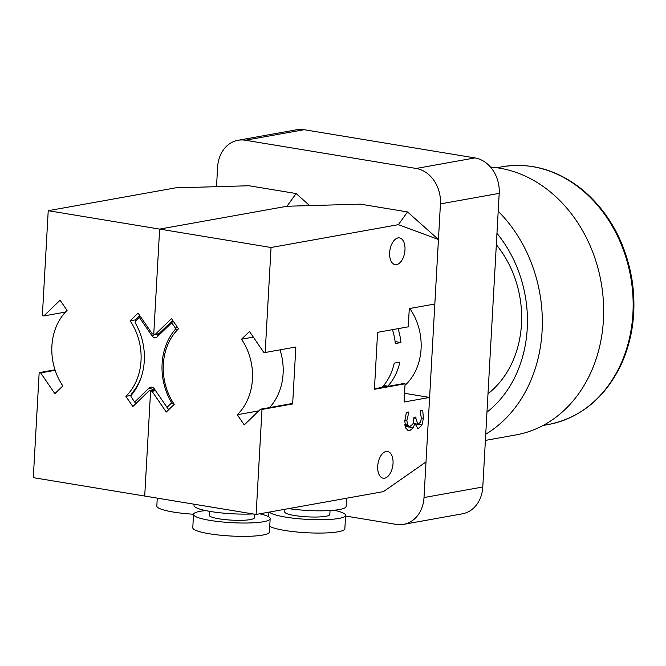 <?xml version="1.0" encoding="UTF-8"?>
<svg xmlns="http://www.w3.org/2000/svg" width="666" height="666" viewBox="0 0 666 666"><rect width="100%" height="100%" fill="white"/><g stroke="black" fill="none" stroke-linecap="round" stroke-linejoin="round"><path stroke-width="1" d="M482.783 487.004L424.009 497.544A31.602 25.857 79.8 0 1 403.596 524.358L462.362 513.819A31.602 25.857 -100.2 0 0 482.783 487.004L499.2 193.356A31.602 25.857 -100.2 0 0 474.941 157.917L304.112 129.704A31.602 25.857 -100.2 0 0 296.795 129.737L238.028 140.285A31.602 25.857 79.8 0 1 245.346 140.243L304.112 129.704M474.941 157.917L416.175 168.465A31.602 25.857 79.8 0 1 440.434 203.896L499.2 193.356M424.009 497.544L440.434 203.896M416.175 168.465L245.346 140.243M216.517 186.68L217.607 167.091A31.602 25.857 79.8 0 1 238.028 140.285M345.562 516.025L396.278 524.4A31.602 25.857 79.8 0 0 403.596 524.358M407.525 211.938L438.436 239.494L398.393 224.658L407.525 211.938L360.439 204.154L286.979 206.252L296.112 193.531L249.026 185.756L175.574 187.854L48.227 210.697L42.358 315.701L43.839 315.942L60.09 300.216L67.066 310.414A54.179 44.322 -100.2 0 0 62.845 385.922L54.862 393.648L40.659 372.893L39.169 372.644L33.3 477.647L256.119 514.452L383.466 491.608L425.999 461.954L429.612 397.444L404.545 393.298M429.612 397.444L404.062 402.023L405.078 383.783L374.417 389.285L377.597 332.334L408.258 326.831L409.282 308.591L434.831 304.004L438.436 239.494M409.806 308.5A54.179 44.322 79.8 0 1 404.986 385.348M48.227 210.697L159.632 229.096L153.763 334.099L155.253 334.349L171.495 318.623L178.48 328.821A54.179 44.322 -100.2 0 0 174.259 404.32L166.275 412.054L152.064 391.292L149.092 390.8L132.85 406.535L125.866 396.328A54.179 44.322 -100.2 0 0 130.086 320.829L138.07 313.095L152.281 333.857L153.763 334.099L159.632 229.096L286.979 206.252L159.632 229.096L271.045 247.502L265.176 352.505L295.837 347.003L292.649 403.954L261.988 409.448L260.506 409.207L244.255 424.933L237.279 414.735A54.179 44.322 -100.2 0 0 241.5 339.227L249.484 331.502L263.686 352.256L265.176 352.505M398.393 224.658L271.045 247.502M406.243 425.79L405.419 427.272M408.891 411.963L406.859 420.496L407.6 425.041L409.249 426.29L410.281 426.257L412.987 423.926L413.986 417.349L415.967 416.991L415.892 418.381L417.857 424.192L420.571 422.186L421.328 418.306L420.204 410.789L422.735 410.331L423.385 418.256L422.003 425L418.548 428.371L417.757 428.388L414.868 423.335L413.295 427.763L409.873 430.527L408.666 430.544L405.994 428.496L404.77 421.12L406.352 412.421L408.891 411.963M408 412.121L408.874 412.271M404.836 424.583L407.6 425.041M414.91 423.834L422.003 425M413.295 423.077L414.868 423.335M413.278 423.135L414.693 423.368M405.869 426.54L413.295 427.763M387.812 386.18L382.192 387.187A54.179 44.322 -100.2 0 0 394.23 363.128L399.85 362.121A54.179 44.322 79.8 0 1 387.812 386.18L383.666 385.489M398.06 328.663A54.179 44.322 79.8 0 1 400.94 342.549L395.096 341.583M400.94 342.549L395.321 343.556A54.179 44.322 -100.2 0 0 392.44 329.67M346.561 498.226L346.104 506.468A38.378 6.152 -176.8 0 1 288.636 508.616M330.045 510.556L329.828 514.485A22.569 3.621 -176.8 0 1 307.084 516.833A22.569 3.621 -176.8 0 1 284.748 511.963L284.898 509.29M333.974 510.248A38.378 6.152 -176.8 0 1 345.604 515.359A38.378 6.152 -176.8 0 1 309.965 519.513A38.378 6.152 -176.8 0 1 269.397 512.071M345.604 515.359L344.855 528.712A38.378 6.152 -176.8 0 1 311.738 532.958A38.378 6.152 -176.8 0 1 269.73 526.273M252.997 513.936A38.378 6.152 -176.8 0 1 210.623 511.513A38.378 6.152 -176.8 0 1 194.022 505.477L194.097 504.212M254.579 514.202L254.379 517.782A22.569 3.621 -176.8 0 1 242.241 520.304A22.569 3.621 -176.8 0 1 219.064 518.814A22.569 3.621 -176.8 0 1 209.307 515.259L209.524 511.33M259.723 513.811A38.378 6.152 -176.8 0 1 270.155 518.664A38.378 6.152 -176.8 0 1 249.525 522.952A38.378 6.152 -176.8 0 1 210.123 520.412A38.378 6.152 -176.8 0 1 193.531 514.377A38.378 6.152 -176.8 0 1 205.652 510.589M270.155 518.664L269.414 532.009A38.378 6.152 -176.8 0 1 248.776 536.297A38.378 6.152 -176.8 0 1 209.374 533.766A38.378 6.152 -176.8 0 1 192.782 527.722L193.531 514.377M405.078 383.783L403.596 383.533L374.442 388.769M384.623 478.188A13.545 7.476 -80.6 0 1 383.158 478.205A13.545 7.476 -80.6 0 1 377.813 464.918A13.545 7.476 -80.6 0 1 386.114 451.49A13.545 7.476 -80.6 0 1 387.579 451.473A13.545 7.476 -80.6 0 1 392.923 464.76A13.545 7.476 -80.6 0 1 384.623 478.188M398.052 237.929A13.545 7.476 -80.6 0 1 399.517 237.912A13.545 7.476 -80.6 0 1 404.87 251.199A13.545 7.476 -80.6 0 1 396.561 264.627A13.545 7.476 -80.6 0 1 395.105 264.643A13.545 7.476 -80.6 0 1 389.752 251.357A13.545 7.476 -80.6 0 1 398.052 237.929M241.5 339.227L253.321 337.104M237.279 414.735L258.783 410.88M269.555 407.584A54.179 44.322 -100.2 0 0 280.02 349.841M260.506 409.207L291.167 403.704L292.649 403.954M152.064 391.292L155.578 390.667M155.253 334.349L158.924 333.683M150.583 391.05L155.261 390.209L150.583 391.05L144.713 496.053L150.583 391.05M261.988 409.448L256.119 514.452M193.548 514.244A38.378 6.152 -176.8 0 1 156.818 506.027L157.259 498.126M296.112 193.531L309.657 205.603M130.086 320.829L135.648 319.83M125.866 396.328L131.11 395.388L131.593 393.548A54.179 44.322 79.8 0 0 141.142 377.514M149.092 390.8L154.953 389.752M40.659 372.893L55.145 370.296M43.839 315.942L65.451 312.063M39.169 372.644L54.987 369.813M496.961 233.341A117.383 96.037 79.8 0 1 513.095 380.644A117.383 96.037 79.8 0 1 486.971 412.129M487.995 393.748A97.969 80.153 -100.2 0 0 509.681 367.557A97.969 80.153 -100.2 0 0 496.328 244.738M498.201 211.264A135.439 110.806 79.8 0 1 525.774 391.108A135.439 110.806 79.8 0 1 485.73 434.199M490.509 167.083A135.439 110.806 79.8 0 1 589.119 243.481A135.439 110.806 79.8 0 1 587.096 380.111A135.439 110.806 79.8 0 1 515.925 434.923L485.389 440.401M139.777 315.584L135.731 319.489L135.248 321.445L139.394 317.432L152.023 335.889A4.512 3.696 -100.2 0 0 157.276 336.763L171.728 322.769L175.349 328.063L177.589 327.522M171.728 322.769L173.027 320.854M175.349 328.063L175.275 329.395L177.497 329.795M139.394 317.432L140.21 316.217M175.275 329.395A56.885 46.537 -100.2 0 0 171.22 402.014L172.569 401.715M171.22 402.014L171.145 403.338L173.984 403.929M171.145 403.338L167 407.351L168.723 409.682M167 407.351L154.362 388.894A4.512 3.696 -100.2 0 0 154.096 388.536A4.512 3.696 -100.2 0 0 149.109 388.02L134.657 402.014L135.856 403.621M152.772 390.143L153.238 389.693A1.807 1.474 79.8 0 1 154.795 389.527M134.657 402.014L131.036 396.72L131.11 395.388A56.885 46.537 -100.2 0 0 140.851 378.363A56.885 46.537 -100.2 0 0 135.173 322.769L135.248 321.445M172.685 320.363L158.466 334.132A1.807 1.474 79.8 0 1 156.627 334.099M404.836 420.163L406.859 420.496M413.944 418.057L415.892 418.381M421.345 417.923L423.385 418.256M417.041 428.121L418.548 428.371M407.584 430.153L409.873 430.527M581.809 189.793A130.927 107.118 79.8 0 1 631.643 326.365A130.927 107.118 79.8 0 1 548.343 424.517C580.302 417.982 604.378 398.426 620.579 365.85C632.975 339.111 636.729 310.106 631.851 278.846C625.282 241.941 608.907 212.312 582.733 189.96C557.758 169.88 530.885 162.154 502.106 166.783A130.927 107.118 79.8 0 1 581.809 189.793M154.637 389.444L153.238 389.693L149.109 388.02M152.023 335.889L155.22 334.34M157.276 336.763L158.466 334.132M404.978 425.582L409.249 426.29M414.893 423.701L417.857 424.192M268.914 512.162L268.656 516.816M543.048 425.466L548.343 424.517M496.811 167.732L502.106 166.783"/></g></svg>
